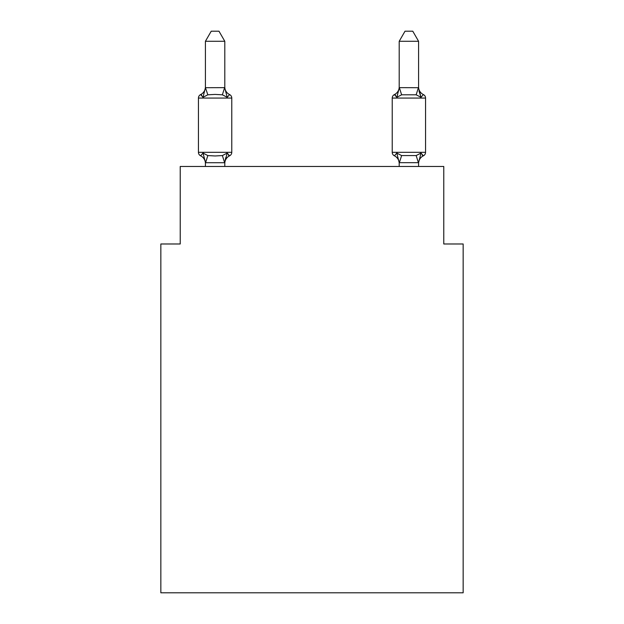 <?xml version="1.0" encoding="UTF-8"?>
<svg xmlns="http://www.w3.org/2000/svg" width="624" height="624" viewBox="0 0 624 624"><rect width="100%" height="100%" fill="white"/><g stroke="black" fill="none" stroke-linecap="round" stroke-linejoin="round"><path stroke-width="0.94" d="M463.156 592.8L463.156 243.984L443.773 243.984L443.773 166.468L180.227 166.468L180.227 243.984L160.844 243.984L160.844 592.8L463.156 592.8M224.796 41.278L205.413 41.278L211.232 31.2L218.977 31.2L224.796 41.278L224.796 88.046L227.214 97.297L229.593 94.575A3.877 3.877 0 0 1 231.769 98.054A3.877 3.877 0 0 0 229.593 94.575L227.214 97.297L229.593 94.575A3.877 3.877 0 0 1 231.769 98.054A3.877 3.877 0 0 0 229.593 94.575L227.214 97.297L229.593 94.575A3.877 3.877 0 0 1 231.769 98.054A3.877 3.877 0 0 0 229.593 94.575L227.214 97.297L229.593 94.575A3.877 3.877 0 0 1 231.769 98.054A3.877 3.877 0 0 0 229.593 94.575A3.877 3.877 0 0 1 231.769 98.054L231.769 152.318A3.877 3.877 0 0 1 229.593 155.805L227.214 153.075L229.593 155.805L227.214 153.075L229.593 155.805L227.214 153.075L229.593 155.805L227.214 153.075L229.593 155.805L227.214 153.075L229.593 155.805L227.214 153.075L229.593 155.805L227.214 153.075L229.593 155.805L227.214 153.075L229.593 155.805L227.214 153.075L224.64 162.724L205.569 162.724L202.995 153.075L200.616 155.805A3.877 3.877 0 0 1 198.44 152.318A3.877 3.877 0 0 0 200.616 155.805L202.995 153.075L200.616 155.805A3.877 3.877 0 0 1 198.44 152.318A3.877 3.877 0 0 0 200.616 155.805L202.995 153.075L200.616 155.805A3.877 3.877 0 0 1 198.44 152.318A3.877 3.877 0 0 0 200.616 155.805L202.995 153.075L200.616 155.805A3.877 3.877 0 0 1 198.44 152.318A3.877 3.877 0 0 0 200.616 155.805L202.995 153.075L200.616 155.805A3.877 3.877 0 0 1 198.44 152.318A3.877 3.877 0 0 0 200.616 155.805L202.995 153.075L200.616 155.805A3.877 3.877 0 0 1 198.44 152.318A3.877 3.877 0 0 0 200.616 155.805L202.995 153.075L200.616 155.805A3.877 3.877 0 0 1 198.44 152.318A3.877 3.877 0 0 0 200.616 155.805L202.995 153.075L200.616 155.805A3.877 3.877 0 0 1 198.44 152.318A3.877 3.877 0 0 0 200.616 155.805L202.995 153.075L200.616 155.805A3.877 3.877 0 0 1 198.44 152.318A3.877 3.877 0 0 0 200.616 155.805L202.995 153.075L200.616 155.805A3.877 3.877 0 0 1 198.44 152.318A3.877 3.877 0 0 0 200.616 155.805L202.995 153.075L200.616 155.805A3.877 3.877 0 0 1 198.44 152.318A3.877 3.877 0 0 0 200.616 155.805L202.995 153.075L200.616 155.805A3.877 3.877 0 0 1 198.44 152.318A3.877 3.877 0 0 0 200.616 155.805L202.995 153.075L200.616 155.805A3.877 3.877 0 0 1 198.44 152.318A3.877 3.877 0 0 0 200.616 155.805L202.995 153.075L200.616 155.805A3.877 3.877 0 0 1 198.44 152.318A3.877 3.877 0 0 0 200.616 155.805L202.995 153.075L200.616 155.805A3.877 3.877 0 0 1 198.44 152.318A3.877 3.877 0 0 0 200.616 155.805L202.995 153.075L200.616 155.805A3.877 3.877 0 0 1 198.44 152.318A3.877 3.877 0 0 0 200.616 155.805L202.995 153.075L200.616 155.805A3.877 3.877 0 0 1 198.44 152.318A3.877 3.877 0 0 0 200.616 155.805L202.995 153.075L200.616 155.805A3.877 3.877 0 0 1 198.44 152.318A3.877 3.877 0 0 0 200.616 155.805L202.995 153.075L207.839 155.571L215.108 155.961L222.378 155.571L227.214 153.075L229.593 155.805A3.877 3.877 0 0 0 231.769 152.318A3.877 3.877 0 0 1 229.593 155.805L228.485 155.275L229.593 155.805A3.877 3.877 0 0 0 231.769 152.318A3.877 3.877 0 0 1 229.593 155.805A3.877 3.877 0 0 0 231.769 152.318A3.877 3.877 0 0 1 229.593 155.805L228.485 155.275L229.593 155.805A3.877 3.877 0 0 0 231.769 152.318A3.877 3.877 0 0 1 229.593 155.805A3.877 3.877 0 0 0 231.769 152.318A3.877 3.877 0 0 1 229.593 155.805L228.485 155.275L229.593 155.805A3.877 3.877 0 0 0 231.769 152.318A3.877 3.877 0 0 1 229.593 155.805A3.877 3.877 0 0 0 231.769 152.318A3.877 3.877 0 0 1 229.593 155.805L228.485 155.275L229.593 155.805A3.877 3.877 0 0 0 231.769 152.318A3.877 3.877 0 0 1 229.593 155.805A3.877 3.877 0 0 0 231.769 152.318A3.877 3.877 0 0 1 229.593 155.805L228.485 155.275L229.593 155.805A3.877 3.877 0 0 0 231.769 152.318A3.877 3.877 0 0 1 229.593 155.805A3.877 3.877 0 0 0 231.769 152.318A3.877 3.877 0 0 1 229.593 155.805L228.485 155.275L229.593 155.805A3.877 3.877 0 0 0 231.769 152.318A3.877 3.877 0 0 1 229.593 155.805A3.877 3.877 0 0 0 231.769 152.318A3.877 3.877 0 0 1 229.593 155.805L228.485 155.275L229.593 155.805A3.877 3.877 0 0 0 231.769 152.318A3.877 3.877 0 0 1 229.593 155.805A3.877 3.877 0 0 0 231.769 152.318A3.877 3.877 0 0 1 229.593 155.805L228.485 155.275L229.593 155.805A3.877 3.877 0 0 0 231.769 152.318A3.877 3.877 0 0 1 229.593 155.805A3.877 3.877 0 0 0 231.769 152.318A3.877 3.877 0 0 1 229.593 155.805L228.485 155.275M227.214 153.075L229.593 155.805A3.877 3.877 0 0 0 231.769 152.318L198.44 152.318L198.44 98.054A3.877 3.877 0 0 1 200.616 94.575L202.995 97.297L200.616 94.575A3.877 3.877 0 0 0 198.44 98.054L231.769 98.054A3.877 3.877 0 0 0 229.593 94.575A3.877 3.877 0 0 1 231.769 98.054A3.877 3.877 0 0 0 229.593 94.575L227.214 97.297L229.593 94.575A3.877 3.877 0 0 1 231.769 98.054A3.877 3.877 0 0 0 229.593 94.575A3.877 3.877 0 0 1 231.769 98.054A3.877 3.877 0 0 0 229.593 94.575L227.214 97.297L229.593 94.575A3.877 3.877 0 0 1 231.769 98.054A3.877 3.877 0 0 0 229.593 94.575A3.877 3.877 0 0 1 231.769 98.054A3.877 3.877 0 0 0 229.593 94.575L227.214 97.297L229.593 94.575A3.877 3.877 0 0 1 231.769 98.054A3.877 3.877 0 0 0 229.593 94.575A3.877 3.877 0 0 1 231.769 98.054A3.877 3.877 0 0 0 229.593 94.575L227.214 97.297L229.593 94.575A3.877 3.877 0 0 1 231.769 98.054A3.877 3.877 0 0 0 229.593 94.575A3.877 3.877 0 0 1 231.769 98.054A3.877 3.877 0 0 0 229.593 94.575L227.214 97.297L229.593 94.575A3.877 3.877 0 0 1 231.769 98.054A3.877 3.877 0 0 0 229.593 94.575A3.877 3.877 0 0 1 231.769 98.054A3.877 3.877 0 0 0 229.593 94.575L227.214 97.297L229.593 94.575A3.877 3.877 0 0 1 231.769 98.054A3.877 3.877 0 0 0 229.593 94.575A3.877 3.877 0 0 1 231.769 98.054A3.877 3.877 0 0 0 229.593 94.575L227.214 97.297L222.378 94.801L215.108 94.419L207.839 94.801L202.995 97.297L200.616 94.575A3.877 3.877 0 0 0 198.44 98.054A3.877 3.877 0 0 1 200.616 94.575L201.724 95.105L200.616 94.575A3.877 3.877 0 0 0 198.44 98.054A3.877 3.877 0 0 1 200.616 94.575A3.877 3.877 0 0 0 198.44 98.054A3.877 3.877 0 0 1 200.616 94.575L201.724 95.105L200.616 94.575A3.877 3.877 0 0 0 198.44 98.054A3.877 3.877 0 0 1 200.616 94.575A3.877 3.877 0 0 0 198.44 98.054A3.877 3.877 0 0 1 200.616 94.575L201.724 95.105L200.616 94.575A3.877 3.877 0 0 0 198.44 98.054A3.877 3.877 0 0 1 200.616 94.575A3.877 3.877 0 0 0 198.44 98.054A3.877 3.877 0 0 1 200.616 94.575L201.724 95.105L200.616 94.575A3.877 3.877 0 0 0 198.44 98.054A3.877 3.877 0 0 1 200.616 94.575A3.877 3.877 0 0 0 198.44 98.054A3.877 3.877 0 0 1 200.616 94.575L201.724 95.105L200.616 94.575A3.877 3.877 0 0 0 198.44 98.054A3.877 3.877 0 0 1 200.616 94.575A3.877 3.877 0 0 0 198.44 98.054A3.877 3.877 0 0 1 200.616 94.575L201.724 95.105L200.616 94.575A3.877 3.877 0 0 0 198.44 98.054A3.877 3.877 0 0 1 200.616 94.575A3.877 3.877 0 0 0 198.44 98.054A3.877 3.877 0 0 1 200.616 94.575L201.724 95.105L200.616 94.575A3.877 3.877 0 0 0 198.44 98.054A3.877 3.877 0 0 1 200.616 94.575A3.877 3.877 0 0 0 198.44 98.054A3.877 3.877 0 0 1 200.616 94.575L201.724 95.105L200.616 94.575A3.877 3.877 0 0 0 198.44 98.054A3.877 3.877 0 0 1 200.616 94.575A3.877 3.877 0 0 0 198.44 98.054A3.877 3.877 0 0 1 200.616 94.575L201.724 95.105M224.796 162.326L225.701 157.763L224.796 162.326M418.587 41.278L412.768 31.2L405.023 31.2L399.204 41.278L418.587 41.278L418.587 88.046L421.005 97.297L416.161 94.801L401.622 94.801L396.786 97.297L397.683 94.232L396.786 97.297L397.683 94.232L396.786 97.297L397.683 94.232L396.786 97.297L397.683 94.232L396.786 97.297L397.683 94.232L396.786 97.297L397.683 94.232L396.786 97.297L397.683 94.232L396.786 97.297L397.683 94.232L396.786 97.297L397.683 94.232L396.786 97.297L394.407 94.575A3.877 3.877 0 0 0 392.231 98.054A3.877 3.877 0 0 1 394.407 94.575A3.877 3.877 0 0 0 392.231 98.054L425.56 98.054A3.877 3.877 0 0 0 423.384 94.575A3.877 3.877 0 0 1 425.56 98.054A3.877 3.877 0 0 0 423.384 94.575A3.877 3.877 0 0 1 425.56 98.054A3.877 3.877 0 0 0 423.384 94.575A3.877 3.877 0 0 1 425.56 98.054A3.877 3.877 0 0 0 423.384 94.575A3.877 3.877 0 0 1 425.56 98.054A3.877 3.877 0 0 0 423.384 94.575A3.877 3.877 0 0 1 425.56 98.054A3.877 3.877 0 0 0 423.384 94.575A3.877 3.877 0 0 1 425.56 98.054A3.877 3.877 0 0 0 423.384 94.575A3.877 3.877 0 0 1 425.56 98.054A3.877 3.877 0 0 0 423.384 94.575A3.877 3.877 0 0 1 425.56 98.054A3.877 3.877 0 0 0 423.384 94.575L421.005 97.297L418.985 90.964L421.005 97.297L423.384 94.575L421.005 97.297L418.985 90.964L421.005 97.297L423.384 94.575L421.005 97.297L418.985 90.964L421.005 97.297L423.384 94.575L421.005 97.297L418.985 90.964L421.005 97.297L423.384 94.575L421.005 97.297L418.985 90.964L421.005 97.297L423.384 94.575L421.005 97.297L418.985 90.964L421.005 97.297L423.384 94.575L421.005 97.297L418.985 90.964L421.005 97.297L423.384 94.575L421.005 97.297L418.985 90.964L421.005 97.297L418.985 90.964L421.005 97.297L423.384 94.575A3.877 3.877 0 0 1 425.56 98.054L425.56 152.318A3.877 3.877 0 0 1 423.384 155.805L421.005 153.075L423.384 155.805L422.276 155.275M418.587 166.468L418.587 162.677L399.204 162.677L396.786 153.075L394.407 155.805A3.877 3.877 0 0 1 392.231 152.318A3.877 3.877 0 0 0 394.407 155.805L396.786 153.075L394.407 155.805A8.525 8.525 0 0 1 399.204 163.472A8.525 8.525 0 0 0 394.407 155.805A3.877 3.877 0 0 1 392.231 152.318A3.877 3.877 0 0 0 394.407 155.805L396.786 153.075L394.407 155.805A3.877 3.877 0 0 1 392.231 152.318A3.877 3.877 0 0 0 394.407 155.805L396.786 153.075L394.407 155.805A8.525 8.525 0 0 1 399.204 163.472A8.525 8.525 0 0 0 394.407 155.805A3.877 3.877 0 0 1 392.231 152.318A3.877 3.877 0 0 0 394.407 155.805L396.786 153.075L394.407 155.805A3.877 3.877 0 0 1 392.231 152.318A3.877 3.877 0 0 0 394.407 155.805L396.786 153.075L394.407 155.805A8.525 8.525 0 0 1 399.204 163.472A8.525 8.525 0 0 0 394.407 155.805A3.877 3.877 0 0 1 392.231 152.318A3.877 3.877 0 0 0 394.407 155.805L396.786 153.075L394.407 155.805A3.877 3.877 0 0 1 392.231 152.318A3.877 3.877 0 0 0 394.407 155.805L396.786 153.075L394.407 155.805A8.525 8.525 0 0 1 399.204 163.472A8.525 8.525 0 0 0 394.407 155.805A3.877 3.877 0 0 1 392.231 152.318A3.877 3.877 0 0 0 394.407 155.805L396.786 153.075L394.407 155.805A3.877 3.877 0 0 1 392.231 152.318A3.877 3.877 0 0 0 394.407 155.805L396.786 153.075L394.407 155.805A8.525 8.525 0 0 1 399.204 163.472A8.525 8.525 0 0 0 394.407 155.805A3.877 3.877 0 0 1 392.231 152.318A3.877 3.877 0 0 0 394.407 155.805L396.786 153.075L394.407 155.805A3.877 3.877 0 0 1 392.231 152.318A3.877 3.877 0 0 0 394.407 155.805L396.786 153.075L394.407 155.805A8.525 8.525 0 0 1 399.204 163.472A8.525 8.525 0 0 0 394.407 155.805A3.877 3.877 0 0 1 392.231 152.318A3.877 3.877 0 0 0 394.407 155.805L396.786 153.075L394.407 155.805A3.877 3.877 0 0 1 392.231 152.318A3.877 3.877 0 0 0 394.407 155.805L396.786 153.075L394.407 155.805A8.525 8.525 0 0 1 399.204 163.472A8.525 8.525 0 0 0 394.407 155.805A3.877 3.877 0 0 1 392.231 152.318A3.877 3.877 0 0 0 394.407 155.805L396.786 153.075L394.407 155.805A3.877 3.877 0 0 1 392.231 152.318A3.877 3.877 0 0 0 394.407 155.805L396.786 153.075L394.407 155.805A8.525 8.525 0 0 1 399.204 163.472A8.525 8.525 0 0 0 394.407 155.805A3.877 3.877 0 0 1 392.231 152.318A3.877 3.877 0 0 0 394.407 155.805L396.786 153.075L394.407 155.805A3.877 3.877 0 0 1 392.231 152.318A3.877 3.877 0 0 0 394.407 155.805L396.786 153.075L401.622 155.571L416.161 155.571L421.005 153.075L423.384 155.805A3.877 3.877 0 0 0 425.56 152.318A3.877 3.877 0 0 1 423.384 155.805L421.005 153.075L423.384 155.805A3.877 3.877 0 0 0 425.56 152.318A3.877 3.877 0 0 1 423.384 155.805L421.005 153.075L423.384 155.805A3.877 3.877 0 0 0 425.56 152.318A3.877 3.877 0 0 1 423.384 155.805L421.005 153.075L423.384 155.805A3.877 3.877 0 0 0 425.56 152.318A3.877 3.877 0 0 1 423.384 155.805L421.005 153.075L423.384 155.805A3.877 3.877 0 0 0 425.56 152.318A3.877 3.877 0 0 1 423.384 155.805L421.005 153.075L423.384 155.805A3.877 3.877 0 0 0 425.56 152.318A3.877 3.877 0 0 1 423.384 155.805L421.005 153.075L423.384 155.805A3.877 3.877 0 0 0 425.56 152.318A3.877 3.877 0 0 1 423.384 155.805L421.005 153.075L423.384 155.805A3.877 3.877 0 0 0 425.56 152.318A3.877 3.877 0 0 1 423.384 155.805L421.005 153.075L423.384 155.805A3.877 3.877 0 0 0 425.56 152.318L392.231 152.318A3.877 3.877 0 0 0 394.407 155.805A8.525 8.525 0 0 1 399.204 163.472A8.525 8.525 0 0 0 394.407 155.805A3.877 3.877 0 0 1 392.231 152.318L392.231 98.054A3.877 3.877 0 0 1 394.407 94.575L395.515 95.105L394.407 94.575A3.877 3.877 0 0 0 392.231 98.054A3.877 3.877 0 0 1 394.407 94.575L395.515 95.105L394.407 94.575A3.877 3.877 0 0 0 392.231 98.054A3.877 3.877 0 0 1 394.407 94.575A3.877 3.877 0 0 0 392.231 98.054A3.877 3.877 0 0 1 394.407 94.575L395.515 95.105L394.407 94.575A3.877 3.877 0 0 0 392.231 98.054A3.877 3.877 0 0 1 394.407 94.575A3.877 3.877 0 0 0 392.231 98.054A3.877 3.877 0 0 1 394.407 94.575L395.515 95.105L394.407 94.575A3.877 3.877 0 0 0 392.231 98.054A3.877 3.877 0 0 1 394.407 94.575A3.877 3.877 0 0 0 392.231 98.054A3.877 3.877 0 0 1 394.407 94.575L395.515 95.105L394.407 94.575A3.877 3.877 0 0 0 392.231 98.054A3.877 3.877 0 0 1 394.407 94.575A3.877 3.877 0 0 0 392.231 98.054A3.877 3.877 0 0 1 394.407 94.575L395.515 95.105L394.407 94.575A3.877 3.877 0 0 0 392.231 98.054A3.877 3.877 0 0 1 394.407 94.575A3.877 3.877 0 0 0 392.231 98.054A3.877 3.877 0 0 1 394.407 94.575L395.515 95.105L394.407 94.575A3.877 3.877 0 0 0 392.231 98.054A3.877 3.877 0 0 1 394.407 94.575A3.877 3.877 0 0 0 392.231 98.054A3.877 3.877 0 0 1 394.407 94.575L395.515 95.105L394.407 94.575A3.877 3.877 0 0 0 392.231 98.054A3.877 3.877 0 0 1 394.407 94.575A3.877 3.877 0 0 0 392.231 98.054A3.877 3.877 0 0 1 394.407 94.575L395.515 95.105M418.587 163.472L418.587 163.472A8.525 8.525 0 0 1 423.384 155.805M396.786 97.297L394.407 94.575A3.877 3.877 0 0 0 392.231 98.054A3.877 3.877 0 0 1 394.407 94.575L396.786 97.297L394.407 94.575L396.786 97.297L394.407 94.575L396.786 97.297L394.407 94.575L396.786 97.297L394.407 94.575L396.786 97.297L394.407 94.575L396.786 97.297L394.407 94.575L396.786 97.297L394.407 94.575L396.786 97.297L394.407 94.575L396.786 97.297L399.36 87.649L418.587 87.703M205.413 41.278L205.413 87.703L224.64 87.649L224.796 88.046M399.204 166.468L399.204 162.326M202.995 97.297L205.413 87.703L207.839 94.801M224.796 166.468L224.796 162.677M205.413 166.468L205.413 162.326M227.214 97.297L229.593 94.575A8.525 8.525 0 0 1 224.796 86.908M205.413 163.472A8.525 8.525 0 0 0 200.616 155.805M229.593 155.805A8.525 8.525 0 0 0 224.796 163.472M200.616 94.575A8.525 8.525 0 0 0 205.413 86.908M399.204 41.278L399.204 87.703M421.005 153.075L418.587 162.677M394.407 155.805L396.786 153.075L394.407 155.805M423.384 94.575A8.525 8.525 0 0 1 418.587 86.908M399.204 86.908A8.525 8.525 0 0 1 394.407 94.575M207.839 155.571L205.569 162.724M222.378 155.571L224.64 162.724M224.64 87.649L222.378 94.801M418.431 162.724L416.161 155.571M399.36 162.724L401.622 155.571M416.161 94.801L418.431 87.649M401.622 94.801L399.36 87.649"/></g></svg>
